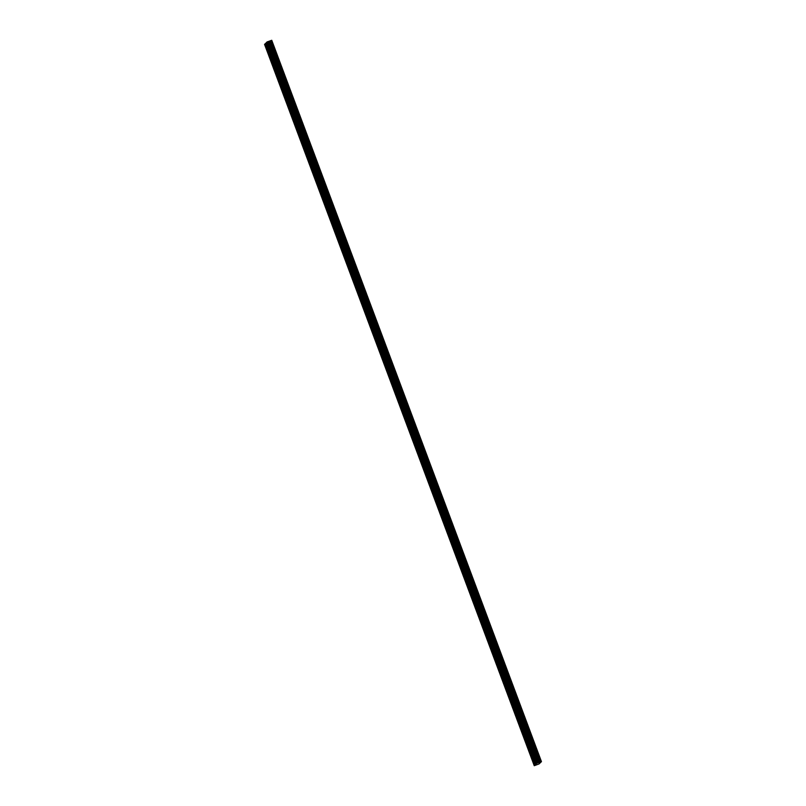 <?xml version="1.0" encoding="UTF-8"?>
<svg xmlns="http://www.w3.org/2000/svg" width="806" height="806" viewBox="0 0 806 806"><rect width="100%" height="100%" fill="white"/><g stroke="black" fill="none" stroke-linecap="round" stroke-linejoin="round"><path stroke-width="1.21" d="M269.99 51.1L270.171 52.118L269.99 51.1M533.098 754.829L533.29 755.847L533.098 754.829M525.583 734.729L525.764 735.737L525.583 734.729M518.067 714.62L518.248 715.637L518.067 714.62M510.551 694.51L510.732 695.528L510.551 694.51M503.025 674.41L503.216 675.418L503.025 674.41M495.509 654.301L495.7 655.318L495.509 654.301M487.993 634.191L488.184 635.209L487.993 634.191M480.477 614.091L480.658 615.099L480.477 614.091M472.961 593.982L473.142 594.999L472.961 593.982M465.445 573.872L465.626 574.89L465.445 573.872M457.929 553.762L458.11 554.78L457.929 553.762M450.403 533.663L450.594 534.67L450.403 533.663M442.887 513.553L443.078 514.571L442.887 513.553M435.371 493.443L435.552 494.461L435.371 493.443M427.855 473.344L428.036 474.351L427.855 473.344M420.339 453.234L420.52 454.252L420.339 453.234M412.823 433.124L413.004 434.142L412.823 433.124M405.297 413.025L405.489 414.032L405.297 413.025M397.781 392.915L397.973 393.933L397.781 392.915M390.265 372.805L390.457 373.823L390.265 372.805M382.749 352.706L382.931 353.713L382.749 352.706M375.233 332.596L375.415 333.603L375.233 332.596M367.717 312.486L367.899 313.504L367.717 312.486M360.191 292.377L360.383 293.394L360.191 292.377M352.675 272.277L352.867 273.284L352.675 272.277M345.159 252.167L345.351 253.185L345.159 252.167M337.643 232.057L337.825 233.075L337.643 232.057M330.128 211.958L330.309 212.965L330.128 211.958M322.612 191.848L322.793 192.866L322.612 191.848M315.086 171.738L315.277 172.756L315.086 171.738M307.57 151.639L307.761 152.646L307.57 151.639M300.054 131.529L300.245 132.547L300.054 131.529M292.538 111.419L292.719 112.437L292.538 111.419M285.022 91.31L285.203 92.327L285.022 91.31M277.506 71.21L277.687 72.218L277.506 71.21M268.479 52.551L268.67 53.569L268.479 52.551M531.597 756.29L531.779 757.297L531.597 756.29M524.081 736.18L524.263 737.198L524.081 736.18M516.555 716.071L516.747 717.088L516.555 716.071M509.039 695.971L509.231 696.978L509.039 695.971M501.523 675.861L501.715 676.869L501.523 675.861M494.007 655.752L494.189 656.769L494.007 655.752M486.492 635.642L486.673 636.659L486.492 635.642M478.976 615.542L479.157 616.55L478.976 615.542M471.46 595.433L471.641 596.45L471.46 595.433M463.934 575.323L464.125 576.34L463.934 575.323M456.418 555.223L456.609 556.231L456.418 555.223M448.902 535.113L449.083 536.131L448.902 535.113M441.386 515.004L441.567 516.021L441.386 515.004M433.87 494.904L434.051 495.912L433.87 494.904M426.354 474.794L426.535 475.812L426.354 474.794M418.828 454.685L419.019 455.702L418.828 454.685M411.312 434.575L411.503 435.593L411.312 434.575M403.796 414.475L403.987 415.483L403.796 414.475M396.28 394.366L396.461 395.383L396.28 394.366M388.764 374.256L388.945 375.274L388.764 374.256M381.248 354.156L381.429 355.164L381.248 354.156M373.722 334.047L373.913 335.064L373.722 334.047M366.206 313.937L366.398 314.955L366.206 313.937M358.69 293.837L358.882 294.845L358.69 293.837M351.174 273.728L351.356 274.745L351.174 273.728M343.658 253.618L343.84 254.636L343.658 253.618M336.142 233.518L336.324 234.526L336.142 233.518M328.616 213.409L328.808 214.416L328.616 213.409M321.1 193.299L321.292 194.317L321.1 193.299M313.584 173.189L313.776 174.207L313.584 173.189M306.068 153.09L306.25 154.097L306.068 153.09M298.552 132.98L298.734 133.998L298.552 132.98M291.037 112.87L291.218 113.888L291.037 112.87M283.521 92.771L283.702 93.778L283.521 92.771M275.995 72.661L276.186 73.678L275.995 72.661M535.919 764.088L266.222 42.758L267.068 41.942L536.766 763.272L534.247 765.7L539.043 763.947L541.451 761.63L536.766 763.272M267.068 41.942L271.753 40.3L541.451 761.63M266.272 42.869L264.549 44.37L534.247 765.7M267.36 41.811L537.048 763.141M540.423 761.942L270.725 40.612M271.229 40.431L540.917 761.761M540.987 761.741L271.29 40.421M265.396 43.554L535.093 764.884M535.375 764.753L265.688 43.433M268.096 41.549L537.793 762.879M268.529 41.489L538.217 762.819M269.577 41.116L539.274 762.436M270.01 40.925L539.708 762.244M270.635 40.653L540.332 761.972"/></g></svg>
